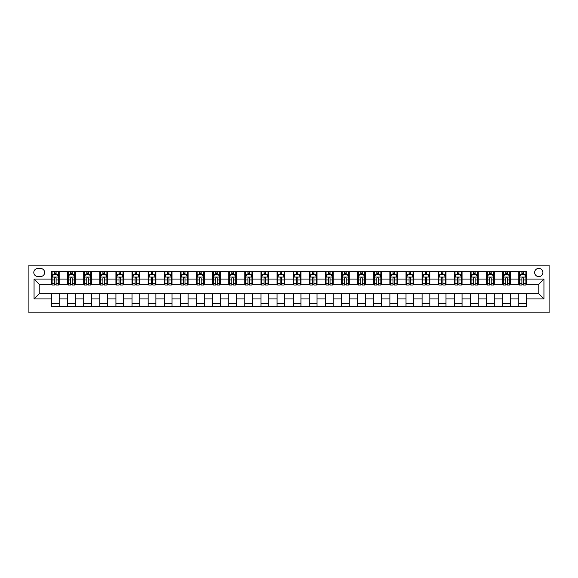 <?xml version="1.0" encoding="UTF-8"?>
<svg xmlns="http://www.w3.org/2000/svg" width="578" height="578" viewBox="0 0 578 578"><rect width="100%" height="100%" fill="white"/><g stroke="black" fill="none" stroke-linecap="round" stroke-linejoin="round"><path stroke-width="0.87" d="M538.783 268.373A4.125 4.125 0 0 0 534.657 272.498A4.125 4.125 0 0 0 538.783 276.624A4.125 4.125 0 0 0 542.908 272.498A4.125 4.125 0 0 0 538.783 268.373M28.9 312.85L549.1 312.85L549.1 265.15L28.9 265.15L28.9 312.85M37.794 276.494L40.633 276.494A3.995 3.995 0 0 0 44.629 272.498A3.995 3.995 0 0 0 40.633 268.503L37.794 268.503A3.995 3.995 0 0 0 33.799 272.498A3.995 3.995 0 0 0 37.794 276.494M51.464 298.927L34.059 298.927L34.059 279.073L51.464 279.073L51.464 284.231L39.217 284.231L39.217 293.769L51.464 293.769L51.464 306.73L526.536 306.73L526.536 293.769L538.783 293.769L538.783 284.231L526.536 284.231L526.536 279.073L543.941 279.073L543.941 298.927L526.536 298.927M526.536 279.073L526.536 271.27L51.464 271.27L51.464 279.073M518.806 271.27L518.806 284.231L519.449 284.231M521.898 284.231L523.444 284.231M525.893 284.231L526.536 284.231M518.806 284.231L509.782 284.231M502.687 271.27L502.687 284.231L503.33 284.231M505.779 284.231L507.332 284.231M502.687 284.231L493.663 284.231M486.575 271.27L486.575 284.231L487.218 284.231M489.667 284.231L491.213 284.231M486.575 284.231L477.551 284.231M470.456 271.27L470.456 284.231L471.099 284.231M473.548 284.231L475.102 284.231M470.456 284.231L461.432 284.231M454.344 271.27L454.344 284.231L454.987 284.231M457.436 284.231L458.983 284.231M454.344 284.231L445.32 284.231M438.225 271.27L438.225 284.231L438.868 284.231M441.325 284.231L442.871 284.231M438.225 284.231L429.201 284.231M422.113 271.27L422.113 284.231L422.756 284.231M425.206 284.231L426.752 284.231M422.113 284.231L413.089 284.231M405.994 271.27L405.994 284.231L406.645 284.231M409.094 284.231L410.64 284.231M405.994 284.231L396.97 284.231M389.883 271.27L389.883 284.231L390.526 284.231M392.975 284.231L394.521 284.231M389.883 284.231L380.859 284.231M373.764 271.27L373.764 284.231L374.414 284.231M376.863 284.231L378.409 284.231M373.764 284.231L364.74 284.231M357.652 271.27L357.652 284.231L358.295 284.231M360.744 284.231L362.29 284.231M357.652 284.231L348.628 284.231M341.533 271.27L341.533 284.231L342.183 284.231M344.632 284.231L346.179 284.231M341.533 284.231L332.509 284.231M325.421 271.27L325.421 284.231L326.064 284.231M328.514 284.231L330.06 284.231M325.421 284.231L316.397 284.231M309.302 271.27L309.302 284.231L309.952 284.231M312.402 284.231L313.948 284.231M309.302 284.231L300.278 284.231M293.191 271.27L293.191 284.231L293.834 284.231M296.283 284.231L297.829 284.231M293.191 284.231L284.166 284.231M277.072 271.27L277.072 284.231L277.722 284.231M280.171 284.231L281.717 284.231M277.072 284.231L268.048 284.231M260.96 271.27L260.96 284.231L261.603 284.231M264.052 284.231L265.598 284.231M260.96 284.231L251.936 284.231M244.841 271.27L244.841 284.231L245.491 284.231M247.94 284.231L249.486 284.231M244.841 284.231L235.817 284.231M228.729 271.27L228.729 284.231L229.372 284.231M231.821 284.231L233.368 284.231M228.729 284.231L219.705 284.231M212.617 271.27L212.617 284.231L213.26 284.231M215.71 284.231L217.256 284.231M212.617 284.231L203.586 284.231M196.498 271.27L196.498 284.231L197.141 284.231M199.591 284.231L201.137 284.231M196.498 284.231L187.474 284.231M180.387 271.27L180.387 284.231L181.03 284.231M183.479 284.231L185.025 284.231M180.387 284.231L171.355 284.231M164.268 271.27L164.268 284.231L164.911 284.231M167.36 284.231L168.906 284.231M164.268 284.231L155.244 284.231M148.156 271.27L148.156 284.231L148.799 284.231M151.248 284.231L152.794 284.231M148.156 284.231L139.132 284.231M132.037 271.27L132.037 284.231L132.68 284.231M135.129 284.231L136.675 284.231M132.037 284.231L123.013 284.231M115.925 271.27L115.925 284.231L116.568 284.231M119.017 284.231L120.564 284.231M115.925 284.231L106.901 284.231M99.806 271.27L99.806 284.231L100.449 284.231M102.898 284.231L104.452 284.231M99.806 284.231L90.782 284.231M83.694 271.27L83.694 284.231L84.337 284.231M86.787 284.231L88.333 284.231M83.694 284.231L74.67 284.231M67.575 271.27L67.575 284.231L68.218 284.231M70.668 284.231L72.221 284.231M67.575 284.231L58.551 284.231M51.464 284.231L52.107 284.231M54.556 284.231L56.102 284.231M51.464 293.769L59.194 293.769L59.194 306.73M526.536 293.769L59.194 293.769M59.194 271.27L59.194 284.231M51.464 274.499L52.107 274.499M54.556 274.499L56.102 274.499M58.551 274.499L59.194 274.499M51.464 303.501L59.194 303.501M67.575 293.769L67.575 306.73M75.313 271.27L75.313 284.231M67.575 274.499L68.218 274.499M70.668 274.499L72.221 274.499M74.67 274.499L75.313 274.499M75.313 293.769L75.313 306.73M67.575 303.501L75.313 303.501M83.694 293.769L83.694 306.73M91.425 293.769L91.425 306.73M83.694 303.501L91.425 303.501M91.425 271.27L91.425 284.231M83.694 274.499L84.337 274.499M86.787 274.499L88.333 274.499M90.782 274.499L91.425 274.499M99.806 293.769L99.806 306.73M107.544 293.769L107.544 306.73M99.806 303.501L107.544 303.501M107.544 271.27L107.544 284.231M99.806 274.499L100.449 274.499M102.898 274.499L104.452 274.499M106.901 274.499L107.544 274.499M115.925 293.769L115.925 306.73M123.656 293.769L123.656 306.73M115.925 303.501L123.656 303.501M123.656 271.27L123.656 284.231M115.925 274.499L116.568 274.499M119.017 274.499L120.564 274.499M123.013 274.499L123.656 274.499M132.037 293.769L132.037 306.73M139.775 293.769L139.775 306.73M132.037 303.501L139.775 303.501M139.775 271.27L139.775 284.231M132.037 274.499L132.68 274.499M135.129 274.499L136.675 274.499M139.132 274.499L139.775 274.499M148.156 293.769L148.156 306.73M155.887 293.769L155.887 306.73M148.156 303.501L155.887 303.501M155.887 271.27L155.887 284.231M148.156 274.499L148.799 274.499M151.248 274.499L152.794 274.499M155.244 274.499L155.887 274.499M164.268 293.769L164.268 306.73M172.006 293.769L172.006 306.73M164.268 303.501L172.006 303.501M172.006 271.27L172.006 284.231M164.268 274.499L164.911 274.499M167.36 274.499L168.906 274.499M171.355 274.499L172.006 274.499M180.387 293.769L180.387 306.73M188.117 293.769L188.117 306.73M180.387 303.501L188.117 303.501M188.117 271.27L188.117 284.231M180.387 274.499L181.03 274.499M183.479 274.499L185.025 274.499M187.474 274.499L188.117 274.499M196.498 293.769L196.498 306.73M204.236 293.769L204.236 306.73M196.498 303.501L204.236 303.501M204.236 271.27L204.236 284.231M196.498 274.499L197.141 274.499M199.591 274.499L201.137 274.499M203.586 274.499L204.236 274.499M212.617 293.769L212.617 306.73M220.348 293.769L220.348 306.73M212.617 303.501L220.348 303.501M220.348 271.27L220.348 284.231M212.617 274.499L213.26 274.499M215.71 274.499L217.256 274.499M219.705 274.499L220.348 274.499M228.729 293.769L228.729 306.73M236.467 293.769L236.467 306.73M228.729 303.501L236.467 303.501M236.467 271.27L236.467 284.231M228.729 274.499L229.372 274.499M231.821 274.499L233.368 274.499M235.817 274.499L236.467 274.499M244.841 293.769L244.841 306.73M252.579 293.769L252.579 306.73M244.841 303.501L252.579 303.501M252.579 271.27L252.579 284.231M244.841 274.499L245.491 274.499M247.94 274.499L249.486 274.499M251.936 274.499L252.579 274.499M260.96 293.769L260.96 306.73M268.698 293.769L268.698 306.73M260.96 303.501L268.698 303.501M268.698 271.27L268.698 284.231M260.96 274.499L261.603 274.499M264.052 274.499L265.598 274.499M268.048 274.499L268.698 274.499M277.072 293.769L277.072 306.73M284.81 293.769L284.81 306.73M277.072 303.501L284.81 303.501M284.81 271.27L284.81 284.231M277.072 274.499L277.722 274.499M280.171 274.499L281.717 274.499M284.166 274.499L284.81 274.499M293.191 293.769L293.191 306.73M300.928 293.769L300.928 306.73M293.191 303.501L300.928 303.501M300.928 271.27L300.928 284.231M293.191 274.499L293.834 274.499M296.283 274.499L297.829 274.499M300.278 274.499L300.928 274.499M309.302 293.769L309.302 306.73M317.04 293.769L317.04 306.73M309.302 303.501L317.04 303.501M317.04 271.27L317.04 284.231M309.302 274.499L309.952 274.499M312.402 274.499L313.948 274.499M316.397 274.499L317.04 274.499M325.421 293.769L325.421 306.73M333.159 293.769L333.159 306.73M325.421 303.501L333.159 303.501M333.159 271.27L333.159 284.231M325.421 274.499L326.064 274.499M328.514 274.499L330.06 274.499M332.509 274.499L333.159 274.499M341.533 293.769L341.533 306.73M349.271 293.769L349.271 306.73M341.533 303.501L349.271 303.501M349.271 271.27L349.271 284.231M341.533 274.499L342.183 274.499M344.632 274.499L346.179 274.499M348.628 274.499L349.271 274.499M357.652 293.769L357.652 306.73M365.383 293.769L365.383 306.73M357.652 303.501L365.383 303.501M365.383 271.27L365.383 284.231M357.652 274.499L358.295 274.499M360.744 274.499L362.29 274.499M364.74 274.499L365.383 274.499M373.764 293.769L373.764 306.73M381.502 293.769L381.502 306.73M373.764 303.501L381.502 303.501M381.502 271.27L381.502 284.231M373.764 274.499L374.414 274.499M376.863 274.499L378.409 274.499M380.859 274.499L381.502 274.499M389.883 293.769L389.883 306.73M397.613 293.769L397.613 306.73M389.883 303.501L397.613 303.501M397.613 271.27L397.613 284.231M389.883 274.499L390.526 274.499M392.975 274.499L394.521 274.499M396.97 274.499L397.613 274.499M405.994 293.769L405.994 306.73M413.732 293.769L413.732 306.73M405.994 303.501L413.732 303.501M413.732 271.27L413.732 284.231M405.994 274.499L406.645 274.499M409.094 274.499L410.64 274.499M413.089 274.499L413.732 274.499M422.113 293.769L422.113 306.73M429.844 293.769L429.844 306.73M422.113 303.501L429.844 303.501M429.844 271.27L429.844 284.231M422.113 274.499L422.756 274.499M425.206 274.499L426.752 274.499M429.201 274.499L429.844 274.499M438.225 293.769L438.225 306.73M445.963 293.769L445.963 306.73M438.225 303.501L445.963 303.501M445.963 271.27L445.963 284.231M438.225 274.499L438.868 274.499M441.325 274.499L442.871 274.499M445.32 274.499L445.963 274.499M454.344 293.769L454.344 306.73M462.075 293.769L462.075 306.73M454.344 303.501L462.075 303.501M462.075 271.27L462.075 284.231M454.344 274.499L454.987 274.499M457.436 274.499L458.983 274.499M461.432 274.499L462.075 274.499M470.456 293.769L470.456 306.73M478.194 293.769L478.194 306.73M470.456 303.501L478.194 303.501M478.194 271.27L478.194 284.231M470.456 274.499L471.099 274.499M473.548 274.499L475.102 274.499M477.551 274.499L478.194 274.499M486.575 293.769L486.575 306.73M494.306 293.769L494.306 306.73M486.575 303.501L494.306 303.501M494.306 271.27L494.306 284.231M486.575 274.499L487.218 274.499M489.667 274.499L491.213 274.499M493.663 274.499L494.306 274.499M502.687 293.769L502.687 306.73M510.425 293.769L510.425 306.73M502.687 303.501L510.425 303.501M510.425 271.27L510.425 284.231M502.687 274.499L503.33 274.499M505.779 274.499L507.332 274.499M509.782 274.499L510.425 274.499M518.806 293.769L518.806 306.73M518.806 303.501L526.536 303.501M518.806 274.499L519.449 274.499M521.898 274.499L523.444 274.499M525.893 274.499L526.536 274.499M39.217 284.231L34.059 279.073M39.217 293.769L34.059 298.927M543.941 279.073L538.783 284.231M543.941 298.927L538.783 293.769M56.102 272.946L54.556 272.946M58.551 283.386L56.102 283.386L56.102 285.005L58.551 285.005L58.551 277.137L57.265 274.557L53.393 274.557L52.107 277.137L52.107 285.005L54.556 285.005L54.556 283.386L52.107 283.386M52.107 277.137L52.107 271.27M58.551 277.137L58.551 271.27M54.556 274.557L54.556 271.27M56.102 271.27L56.102 274.557M56.102 283.386L56.102 278.105C55.589 277.115 55.069 277.115 54.556 278.105L54.556 283.386M72.221 272.946L70.668 272.946M74.67 283.386L72.221 283.386L72.221 285.005L74.67 285.005L74.67 277.137L73.377 274.557L69.512 274.557L68.218 277.137L68.218 285.005L70.668 285.005L70.668 283.386L68.218 283.386M68.218 277.137L68.218 271.27M74.67 277.137L74.67 271.27M70.668 274.557L70.668 271.27M72.221 271.27L72.221 274.557M72.221 283.386L72.221 278.105C71.701 277.115 71.188 277.115 70.668 278.105L70.668 283.386M88.333 272.946L86.787 272.946M90.782 283.386L88.333 283.386L88.333 285.005L90.782 285.005L90.782 277.137L89.496 274.557L85.623 274.557L84.337 277.137L84.337 285.005L86.787 285.005L86.787 283.386L84.337 283.386M84.337 277.137L84.337 271.27M90.782 277.137L90.782 271.27M86.787 274.557L86.787 271.27M88.333 271.27L88.333 274.557M88.333 283.386L88.333 278.105C87.82 277.115 87.3 277.115 86.787 278.105L86.787 283.386M104.452 272.946L102.898 272.946M106.901 283.386L104.452 283.386L104.452 285.005L106.901 285.005L106.901 277.137L105.608 274.557L101.742 274.557L100.449 277.137L100.449 285.005L102.898 285.005L102.898 283.386L100.449 283.386M100.449 277.137L100.449 271.27M106.901 277.137L106.901 271.27M102.898 274.557L102.898 271.27M104.452 271.27L104.452 274.557M104.452 283.386L104.452 278.105C103.932 277.115 103.419 277.115 102.898 278.105L102.898 283.386M120.564 272.946L119.017 272.946M123.013 283.386L120.564 283.386L120.564 285.005L123.013 285.005L123.013 277.137L121.727 274.557L117.854 274.557L116.568 277.137L116.568 285.005L119.017 285.005L119.017 283.386L116.568 283.386M116.568 277.137L116.568 271.27M123.013 277.137L123.013 271.27M119.017 274.557L119.017 271.27M120.564 271.27L120.564 274.557M120.564 283.386L120.564 278.105C120.051 277.115 119.53 277.115 119.017 278.105L119.017 283.386M136.675 272.946L135.129 272.946M139.132 283.386L136.675 283.386L136.675 285.005L139.132 285.005L139.132 277.137L137.839 274.557L133.973 274.557L132.68 277.137L132.68 285.005L135.129 285.005L135.129 283.386L132.68 283.386M132.68 277.137L132.68 271.27M139.132 277.137L139.132 271.27M135.129 274.557L135.129 271.27M136.675 271.27L136.675 274.557M136.675 283.386L136.675 278.105C136.162 277.115 135.649 277.115 135.129 278.105L135.129 283.386M152.794 272.946L151.248 272.946M155.244 283.386L152.794 283.386L152.794 285.005L155.244 285.005L155.244 277.137L153.958 274.557L150.085 274.557L148.799 277.137L148.799 285.005L151.248 285.005L151.248 283.386L148.799 283.386M148.799 277.137L148.799 271.27M155.244 277.137L155.244 271.27M151.248 274.557L151.248 271.27M152.794 271.27L152.794 274.557M152.794 283.386L152.794 278.105C152.281 277.115 151.761 277.115 151.248 278.105L151.248 283.386M168.906 272.946L167.36 272.946M171.355 283.386L168.906 283.386L168.906 285.005L171.355 285.005L171.355 277.137L170.069 274.557L166.204 274.557L164.911 277.137L164.911 285.005L167.36 285.005L167.36 283.386L164.911 283.386M164.911 277.137L164.911 271.27M171.355 277.137L171.355 271.27M167.36 274.557L167.36 271.27M168.906 271.27L168.906 274.557M168.906 283.386L168.906 278.105C168.393 277.115 167.88 277.115 167.36 278.105L167.36 283.386M185.025 272.946L183.479 272.946M187.474 283.386L185.025 283.386L185.025 285.005L187.474 285.005L187.474 277.137L186.188 274.557L182.316 274.557L181.03 277.137L181.03 285.005L183.479 285.005L183.479 283.386L181.03 283.386M181.03 277.137L181.03 271.27M187.474 277.137L187.474 271.27M183.479 274.557L183.479 271.27M185.025 271.27L185.025 274.557M185.025 283.386L185.025 278.105C184.512 277.115 183.992 277.115 183.479 278.105L183.479 283.386M201.137 272.946L199.591 272.946M203.586 283.386L201.137 283.386L201.137 285.005L203.586 285.005L203.586 277.137L202.3 274.557L198.435 274.557L197.141 277.137L197.141 285.005L199.591 285.005L199.591 283.386L197.141 283.386M197.141 277.137L197.141 271.27M203.586 277.137L203.586 271.27M199.591 274.557L199.591 271.27M201.137 271.27L201.137 274.557M201.137 283.386L201.137 278.105C200.624 277.115 200.111 277.115 199.591 278.105L199.591 283.386M217.256 272.946L215.71 272.946M219.705 283.386L217.256 283.386L217.256 285.005L219.705 285.005L219.705 277.137L218.412 274.557L214.546 274.557L213.26 277.137L213.26 285.005L215.71 285.005L215.71 283.386L213.26 283.386M213.26 277.137L213.26 271.27M219.705 277.137L219.705 271.27M215.71 274.557L215.71 271.27M217.256 271.27L217.256 274.557M217.256 283.386L217.256 278.105C216.743 277.115 216.223 277.115 215.71 278.105L215.71 283.386M233.368 272.946L231.821 272.946M235.817 283.386L233.368 283.386L233.368 285.005L235.817 285.005L235.817 277.137L234.531 274.557L230.665 274.557L229.372 277.137L229.372 285.005L231.821 285.005L231.821 283.386L229.372 283.386M229.372 277.137L229.372 271.27M235.817 277.137L235.817 271.27M231.821 274.557L231.821 271.27M233.368 271.27L233.368 274.557M233.368 283.386L233.368 278.105C232.855 277.115 232.342 277.115 231.821 278.105L231.821 283.386M249.486 272.946L247.94 272.946M251.936 283.386L249.486 283.386L249.486 285.005L251.936 285.005L251.936 277.137L250.642 274.557L246.777 274.557L245.491 277.137L245.491 285.005L247.94 285.005L247.94 283.386L245.491 283.386M245.491 277.137L245.491 271.27M251.936 277.137L251.936 271.27M247.94 274.557L247.94 271.27M249.486 271.27L249.486 274.557M249.486 283.386L249.486 278.105C248.974 277.115 248.453 277.115 247.94 278.105L247.94 283.386M265.598 272.946L264.052 272.946M268.048 283.386L265.598 283.386L265.598 285.005L268.048 285.005L268.048 277.137L266.761 274.557L262.896 274.557L261.603 277.137L261.603 285.005L264.052 285.005L264.052 283.386L261.603 283.386M261.603 277.137L261.603 271.27M268.048 277.137L268.048 271.27M264.052 274.557L264.052 271.27M265.598 271.27L265.598 274.557M265.598 283.386L265.598 278.105C265.085 277.115 264.572 277.115 264.052 278.105L264.052 283.386M281.717 272.946L280.171 272.946M284.166 283.386L281.717 283.386L281.717 285.005L284.166 285.005L284.166 277.137L282.873 274.557L279.008 274.557L277.722 277.137L277.722 285.005L280.171 285.005L280.171 283.386L277.722 283.386M277.722 277.137L277.722 271.27M284.166 277.137L284.166 271.27M280.171 274.557L280.171 271.27M281.717 271.27L281.717 274.557M281.717 283.386L281.717 278.105C281.204 277.115 280.684 277.115 280.171 278.105L280.171 283.386M297.829 272.946L296.283 272.946M300.278 283.386L297.829 283.386L297.829 285.005L300.278 285.005L300.278 277.137L298.992 274.557L295.127 274.557L293.834 277.137L293.834 285.005L296.283 285.005L296.283 283.386L293.834 283.386M293.834 277.137L293.834 271.27M300.278 277.137L300.278 271.27M296.283 274.557L296.283 271.27M297.829 271.27L297.829 274.557M297.829 283.386L297.829 278.105C297.316 277.115 296.803 277.115 296.283 278.105L296.283 283.386M313.948 272.946L312.402 272.946M316.397 283.386L313.948 283.386L313.948 285.005L316.397 285.005L316.397 277.137L315.104 274.557L311.239 274.557L309.952 277.137L309.952 285.005L312.402 285.005L312.402 283.386L309.952 283.386M309.952 277.137L309.952 271.27M316.397 277.137L316.397 271.27M312.402 274.557L312.402 271.27M313.948 271.27L313.948 274.557M313.948 283.386L313.948 278.105C313.435 277.115 312.915 277.115 312.402 278.105L312.402 283.386M330.06 272.946L328.514 272.946M332.509 283.386L330.06 283.386L330.06 285.005L332.509 285.005L332.509 277.137L331.223 274.557L327.358 274.557L326.064 277.137L326.064 285.005L328.514 285.005L328.514 283.386L326.064 283.386M326.064 277.137L326.064 271.27M332.509 277.137L332.509 271.27M328.514 274.557L328.514 271.27M330.06 271.27L330.06 274.557M330.06 283.386L330.06 278.105C329.547 277.115 329.034 277.115 328.514 278.105L328.514 283.386M346.179 272.946L344.632 272.946M348.628 283.386L346.179 283.386L346.179 285.005L348.628 285.005L348.628 277.137L347.335 274.557L343.469 274.557L342.183 277.137L342.183 285.005L344.632 285.005L344.632 283.386L342.183 283.386M342.183 277.137L342.183 271.27M348.628 277.137L348.628 271.27M344.632 274.557L344.632 271.27M346.179 271.27L346.179 274.557M346.179 283.386L346.179 278.105C345.658 277.115 345.145 277.115 344.632 278.105L344.632 283.386M362.29 272.946L360.744 272.946M364.74 283.386L362.29 283.386L362.29 285.005L364.74 285.005L364.74 277.137L363.454 274.557L359.588 274.557L358.295 277.137L358.295 285.005L360.744 285.005L360.744 283.386L358.295 283.386M358.295 277.137L358.295 271.27M364.74 277.137L364.74 271.27M360.744 274.557L360.744 271.27M362.29 271.27L362.29 274.557M362.29 283.386L362.29 278.105C361.777 277.115 361.264 277.115 360.744 278.105L360.744 283.386M378.409 272.946L376.863 272.946M380.859 283.386L378.409 283.386L378.409 285.005L380.859 285.005L380.859 277.137L379.565 274.557L375.7 274.557L374.414 277.137L374.414 285.005L376.863 285.005L376.863 283.386L374.414 283.386M374.414 277.137L374.414 271.27M380.859 277.137L380.859 271.27M376.863 274.557L376.863 271.27M378.409 271.27L378.409 274.557M378.409 283.386L378.409 278.105C377.889 277.115 377.376 277.115 376.863 278.105L376.863 283.386M394.521 272.946L392.975 272.946M396.97 283.386L394.521 283.386L394.521 285.005L396.97 285.005L396.97 277.137L395.684 274.557L391.812 274.557L390.526 277.137L390.526 285.005L392.975 285.005L392.975 283.386L390.526 283.386M390.526 277.137L390.526 271.27M396.97 277.137L396.97 271.27M392.975 274.557L392.975 271.27M394.521 271.27L394.521 274.557M394.521 283.386L394.521 278.105C394.008 277.115 393.495 277.115 392.975 278.105L392.975 283.386M410.64 272.946L409.094 272.946M413.089 283.386L410.64 283.386L410.64 285.005L413.089 285.005L413.089 277.137L411.796 274.557L407.931 274.557L406.645 277.137L406.645 285.005L409.094 285.005L409.094 283.386L406.645 283.386M406.645 277.137L406.645 271.27M413.089 277.137L413.089 271.27M409.094 274.557L409.094 271.27M410.64 271.27L410.64 274.557M410.64 283.386L410.64 278.105C410.12 277.115 409.607 277.115 409.094 278.105L409.094 283.386M426.752 272.946L425.206 272.946M429.201 283.386L426.752 283.386L426.752 285.005L429.201 285.005L429.201 277.137L427.915 274.557L424.042 274.557L422.756 277.137L422.756 285.005L425.206 285.005L425.206 283.386L422.756 283.386M422.756 277.137L422.756 271.27M429.201 277.137L429.201 271.27M425.206 274.557L425.206 271.27M426.752 271.27L426.752 274.557M426.752 283.386L426.752 278.105C426.239 277.115 425.726 277.115 425.206 278.105L425.206 283.386M442.871 272.946L441.325 272.946M445.32 283.386L442.871 283.386L442.871 285.005L445.32 285.005L445.32 277.137L444.027 274.557L440.161 274.557L438.868 277.137L438.868 285.005L441.325 285.005L441.325 283.386L438.868 283.386M438.868 277.137L438.868 271.27M445.32 277.137L445.32 271.27M441.325 274.557L441.325 271.27M442.871 271.27L442.871 274.557M442.871 283.386L442.871 278.105C442.351 277.115 441.838 277.115 441.325 278.105L441.325 283.386M458.983 272.946L457.436 272.946M461.432 283.386L458.983 283.386L458.983 285.005L461.432 285.005L461.432 277.137L460.146 274.557L456.273 274.557L454.987 277.137L454.987 285.005L457.436 285.005L457.436 283.386L454.987 283.386M454.987 277.137L454.987 271.27M461.432 277.137L461.432 271.27M457.436 274.557L457.436 271.27M458.983 271.27L458.983 274.557M458.983 283.386L458.983 278.105C458.47 277.115 457.949 277.115 457.436 278.105L457.436 283.386M475.102 272.946L473.548 272.946M477.551 283.386L475.102 283.386L475.102 285.005L477.551 285.005L477.551 277.137L476.258 274.557L472.392 274.557L471.099 277.137L471.099 285.005L473.548 285.005L473.548 283.386L471.099 283.386M471.099 277.137L471.099 271.27M477.551 277.137L477.551 271.27M473.548 274.557L473.548 271.27M475.102 271.27L475.102 274.557M475.102 283.386L475.102 278.105C474.581 277.115 474.068 277.115 473.548 278.105L473.548 283.386M491.213 272.946L489.667 272.946M493.663 283.386L491.213 283.386L491.213 285.005L493.663 285.005L493.663 277.137L492.377 274.557L488.504 274.557L487.218 277.137L487.218 285.005L489.667 285.005L489.667 283.386L487.218 283.386M487.218 277.137L487.218 271.27M493.663 277.137L493.663 271.27M489.667 274.557L489.667 271.27M491.213 271.27L491.213 274.557M491.213 283.386L491.213 278.105C490.7 277.115 490.18 277.115 489.667 278.105L489.667 283.386M507.332 272.946L505.779 272.946M509.782 283.386L507.332 283.386L507.332 285.005L509.782 285.005L509.782 277.137L508.488 274.557L504.623 274.557L503.33 277.137L503.33 285.005L505.779 285.005L505.779 283.386L503.33 283.386M503.33 277.137L503.33 271.27M509.782 277.137L509.782 271.27M505.779 274.557L505.779 271.27M507.332 271.27L507.332 274.557M507.332 283.386L507.332 278.105C506.812 277.115 506.299 277.115 505.779 278.105L505.779 283.386M523.444 272.946L521.898 272.946M525.893 283.386L523.444 283.386L523.444 285.005L525.893 285.005L525.893 277.137L524.607 274.557L520.735 274.557L519.449 277.137L519.449 285.005L521.898 285.005L521.898 283.386L519.449 283.386M519.449 277.137L519.449 271.27M525.893 277.137L525.893 271.27M521.898 274.557L521.898 271.27M523.444 271.27L523.444 274.557M523.444 283.386L523.444 278.105C522.931 277.115 522.411 277.115 521.898 278.105L521.898 283.386M67.575 298.927L59.194 298.927M67.575 279.073L59.194 279.073M83.694 279.073L75.313 279.073M83.694 298.927L75.313 298.927M99.806 279.073L91.425 279.073M99.806 298.927L91.425 298.927M115.925 279.073L107.544 279.073M115.925 298.927L107.544 298.927M132.037 279.073L123.656 279.073M132.037 298.927L123.656 298.927M148.156 279.073L139.775 279.073M148.156 298.927L139.775 298.927M164.268 279.073L155.887 279.073M164.268 298.927L155.887 298.927M180.387 279.073L172.006 279.073M180.387 298.927L172.006 298.927M196.498 279.073L188.117 279.073M196.498 298.927L188.117 298.927M212.617 279.073L204.236 279.073M212.617 298.927L204.236 298.927M228.729 279.073L220.348 279.073M228.729 298.927L220.348 298.927M244.841 279.073L236.467 279.073M244.841 298.927L236.467 298.927M260.96 279.073L252.579 279.073M260.96 298.927L252.579 298.927M277.072 279.073L268.698 279.073M277.072 298.927L268.698 298.927M293.191 279.073L284.81 279.073M293.191 298.927L284.81 298.927M309.302 279.073L300.928 279.073M309.302 298.927L300.928 298.927M325.421 279.073L317.04 279.073M325.421 298.927L317.04 298.927M341.533 279.073L333.159 279.073M341.533 298.927L333.159 298.927M357.652 279.073L349.271 279.073M357.652 298.927L349.271 298.927M373.764 279.073L365.383 279.073M373.764 298.927L365.383 298.927M389.883 279.073L381.502 279.073M389.883 298.927L381.502 298.927M405.994 279.073L397.613 279.073M405.994 298.927L397.613 298.927M422.113 279.073L413.732 279.073M422.113 298.927L413.732 298.927M438.225 279.073L429.844 279.073M438.225 298.927L429.844 298.927M454.344 279.073L445.963 279.073M454.344 298.927L445.963 298.927M470.456 279.073L462.075 279.073M470.456 298.927L462.075 298.927M486.575 279.073L478.194 279.073M486.575 298.927L478.194 298.927M502.687 279.073L494.306 279.073M502.687 298.927L494.306 298.927M518.806 279.073L510.425 279.073M518.806 298.927L510.425 298.927M58.523 277.072L52.136 277.072M52.107 274.716L53.321 274.716M57.338 274.716L58.551 274.716M54.556 279.933L52.107 279.933M58.551 279.933L56.102 279.933M56.102 273.77L54.556 273.77M74.634 277.072L68.255 277.072M68.218 274.716L69.432 274.716M73.457 274.716L74.67 274.716M70.668 279.933L68.218 279.933M74.67 279.933L72.221 279.933M72.221 273.77L70.668 273.77M90.753 277.072L84.366 277.072M84.337 274.716L85.551 274.716M89.568 274.716L90.782 274.716M86.787 279.933L84.337 279.933M90.782 279.933L88.333 279.933M88.333 273.77L86.787 273.77M106.865 277.072L100.485 277.072M100.449 274.716L101.663 274.716M105.687 274.716L106.901 274.716M102.898 279.933L100.449 279.933M106.901 279.933L104.452 279.933M104.452 273.77L102.898 273.77M122.984 277.072L116.597 277.072M116.568 274.716L117.782 274.716M121.799 274.716L123.013 274.716M119.017 279.933L116.568 279.933M123.013 279.933L120.564 279.933M120.564 273.77L119.017 273.77M139.096 277.072L132.716 277.072M132.68 274.716L133.894 274.716M137.918 274.716L139.132 274.716M135.129 279.933L132.68 279.933M139.132 279.933L136.675 279.933M136.675 273.77L135.129 273.77M155.215 277.072L148.828 277.072M148.799 274.716L150.013 274.716M154.03 274.716L155.244 274.716M151.248 279.933L148.799 279.933M155.244 279.933L152.794 279.933M152.794 273.77L151.248 273.77M171.326 277.072L164.947 277.072M164.911 274.716L166.124 274.716M170.149 274.716L171.355 274.716M167.36 279.933L164.911 279.933M171.355 279.933L168.906 279.933M168.906 273.77L167.36 273.77M187.438 277.072L181.059 277.072M181.03 274.716L182.236 274.716M186.261 274.716L187.474 274.716M183.479 279.933L181.03 279.933M187.474 279.933L185.025 279.933M185.025 273.77L183.479 273.77M203.557 277.072L197.177 277.072M197.141 274.716L198.355 274.716M202.379 274.716L203.586 274.716M199.591 279.933L197.141 279.933M203.586 279.933L201.137 279.933M201.137 273.77L199.591 273.77M219.669 277.072L213.289 277.072M213.26 274.716L214.467 274.716M218.491 274.716L219.705 274.716M215.71 279.933L213.26 279.933M219.705 279.933L217.256 279.933M217.256 273.77L215.71 273.77M235.788 277.072L229.408 277.072M229.372 274.716L230.586 274.716M234.61 274.716L235.817 274.716M231.821 279.933L229.372 279.933M235.817 279.933L233.368 279.933M233.368 273.77L231.821 273.77M251.9 277.072L245.52 277.072M245.491 274.716L246.698 274.716M250.722 274.716L251.936 274.716M247.94 279.933L245.491 279.933M251.936 279.933L249.486 279.933M249.486 273.77L247.94 273.77M268.019 277.072L261.639 277.072M261.603 274.716L262.817 274.716M266.841 274.716L268.048 274.716M264.052 279.933L261.603 279.933M268.048 279.933L265.598 279.933M265.598 273.77L264.052 273.77M284.13 277.072L277.751 277.072M277.722 274.716L278.928 274.716M282.953 274.716L284.166 274.716M280.171 279.933L277.722 279.933M284.166 279.933L281.717 279.933M281.717 273.77L280.171 273.77M300.249 277.072L293.87 277.072M293.834 274.716L295.047 274.716M299.072 274.716L300.278 274.716M296.283 279.933L293.834 279.933M300.278 279.933L297.829 279.933M297.829 273.77L296.283 273.77M316.361 277.072L309.981 277.072M309.952 274.716L311.159 274.716M315.183 274.716L316.397 274.716M312.402 279.933L309.952 279.933M316.397 279.933L313.948 279.933M313.948 273.77L312.402 273.77M332.48 277.072L326.1 277.072M326.064 274.716L327.278 274.716M331.302 274.716L332.509 274.716M328.514 279.933L326.064 279.933M332.509 279.933L330.06 279.933M330.06 273.77L328.514 273.77M348.592 277.072L342.212 277.072M342.183 274.716L343.39 274.716M347.414 274.716L348.628 274.716M344.632 279.933L342.183 279.933M348.628 279.933L346.179 279.933M346.179 273.77L344.632 273.77M364.711 277.072L358.331 277.072M358.295 274.716L359.509 274.716M363.533 274.716L364.74 274.716M360.744 279.933L358.295 279.933M364.74 279.933L362.29 279.933M362.29 273.77L360.744 273.77M380.823 277.072L374.443 277.072M374.414 274.716L375.621 274.716M379.645 274.716L380.859 274.716M376.863 279.933L374.414 279.933M380.859 279.933L378.409 279.933M378.409 273.77L376.863 273.77M396.942 277.072L390.562 277.072M390.526 274.716L391.74 274.716M395.764 274.716L396.97 274.716M392.975 279.933L390.526 279.933M396.97 279.933L394.521 279.933M394.521 273.77L392.975 273.77M413.053 277.072L406.674 277.072M406.645 274.716L407.851 274.716M411.876 274.716L413.089 274.716M409.094 279.933L406.645 279.933M413.089 279.933L410.64 279.933M410.64 273.77L409.094 273.77M429.172 277.072L422.785 277.072M422.756 274.716L423.97 274.716M427.987 274.716L429.201 274.716M425.206 279.933L422.756 279.933M429.201 279.933L426.752 279.933M426.752 273.77L425.206 273.77M445.284 277.072L438.904 277.072M438.868 274.716L440.082 274.716M444.106 274.716L445.32 274.716M441.325 279.933L438.868 279.933M445.32 279.933L442.871 279.933M442.871 273.77L441.325 273.77M461.403 277.072L455.016 277.072M454.987 274.716L456.201 274.716M460.218 274.716L461.432 274.716M457.436 279.933L454.987 279.933M461.432 279.933L458.983 279.933M458.983 273.77L457.436 273.77M477.515 277.072L471.135 277.072M471.099 274.716L472.313 274.716M476.337 274.716L477.551 274.716M473.548 279.933L471.099 279.933M477.551 279.933L475.102 279.933M475.102 273.77L473.548 273.77M493.634 277.072L487.247 277.072M487.218 274.716L488.432 274.716M492.449 274.716L493.663 274.716M489.667 279.933L487.218 279.933M493.663 279.933L491.213 279.933M491.213 273.77L489.667 273.77M509.745 277.072L503.366 277.072M503.33 274.716L504.543 274.716M508.568 274.716L509.782 274.716M505.779 279.933L503.33 279.933M509.782 279.933L507.332 279.933M507.332 273.77L505.779 273.77M525.864 277.072L519.478 277.072M519.449 274.716L520.662 274.716M524.68 274.716L525.893 274.716M521.898 279.933L519.449 279.933M525.893 279.933L523.444 279.933M523.444 273.77L521.898 273.77"/></g></svg>
